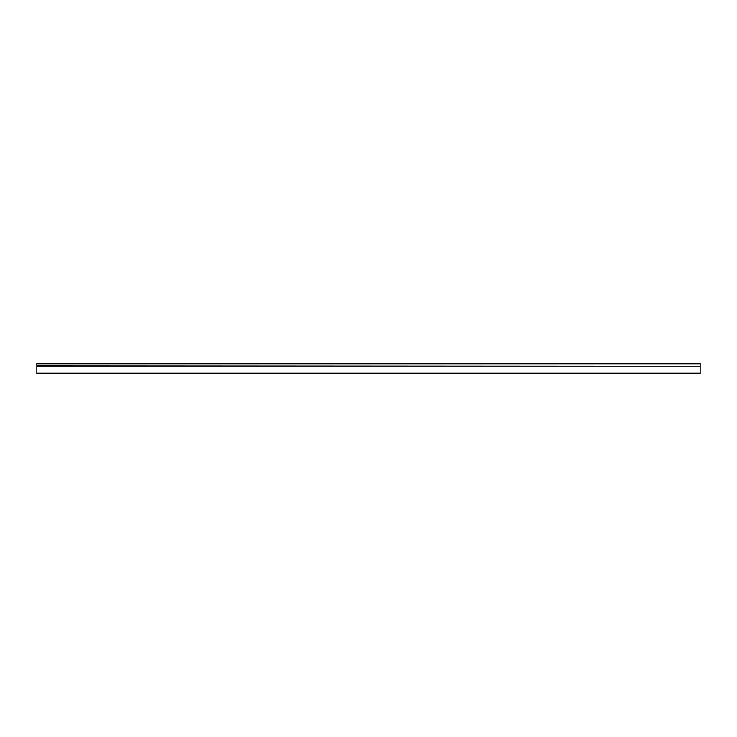 <?xml version="1.0" encoding="UTF-8"?>
<svg xmlns="http://www.w3.org/2000/svg" width="737" height="737" viewBox="0 0 737 737"><rect width="100%" height="100%" fill="white"/><g stroke="black" fill="none" stroke-linecap="round" stroke-linejoin="round"><path stroke-width="1.11" d="M36.85 366.151L700.15 366.151L36.85 365.801L36.85 373.613L700.15 373.613L700.15 366.151M700.15 365.801L700.15 363.387L36.85 363.387L36.85 365.801M700.15 373.097L36.85 373.097M36.85 363.903L700.15 363.903"/></g></svg>
